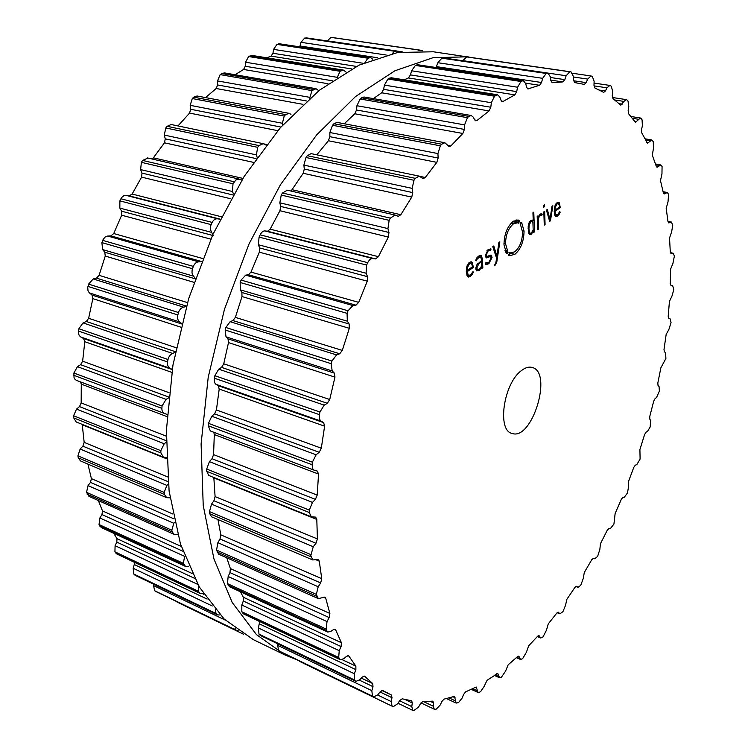 <?xml version="1.0" encoding="UTF-8"?>
<svg xmlns="http://www.w3.org/2000/svg" width="748" height="748" viewBox="0 0 748 748"><rect width="100%" height="100%" fill="white"/><g stroke="black" fill="none" stroke-linecap="round" stroke-linejoin="round"><path stroke-width="1.12" d="M433.316 51.78L397.571 52.51L359.068 65.132L319.349 90.265L280.322 127.73L244.138 176.453L212.965 234.33L188.748 298.387L172.956 365.024L166.383 430.427L169.095 491.062L180.455 543.946L199.305 587.002L224.138 619.026L253.348 639.643L285.035 654.996L297.106 659.886L285.035 654.996L256.414 634.556L232.189 602.449L213.965 559.018L203.222 505.452L201.1 443.873L208.215 377.282L224.465 309.317L249.037 243.913L280.435 184.747L316.666 134.902L355.552 96.539L394.963 70.751L433.008 57.708L468.164 56.792L433.008 57.708L394.963 70.751L355.552 96.539L316.666 134.902L280.435 184.747L249.037 243.913L224.465 309.317L208.215 377.282L201.1 443.873L203.222 505.452L213.965 559.018L232.189 602.449L256.414 634.556L285.035 654.996L253.348 639.643L224.138 619.026L199.305 587.002L180.455 543.946L169.095 491.062L166.383 430.427L172.956 365.024L188.748 298.387L212.965 234.33L244.138 176.453L280.322 127.73L319.349 90.265L359.068 65.132L397.571 52.51L433.316 51.78L475.354 58.101L433.316 51.78M82.215 424.378L84.169 442.377L82.878 446.145L80.158 449.043L77.914 455.841L78.26 457.832L80.447 460.908L166.711 497.691L170.02 497.822M87.918 464.097L91.396 478.627L90.489 482.385L88.058 485.602L86.525 492.343L88.947 496.354L174.181 534.362L177.594 534.278M98.353 500.552L102.476 510.912L101.971 514.568L99.867 517.999L99.035 524.526L101.27 527.564L185.495 566.432L188.805 566.273M113.724 533.315L116.969 538.644L116.838 542.113L115.089 545.675L114.93 551.837L116.912 554.025L200.146 593.398L203.166 593.276M134.827 562.496L133.181 568.265L133.658 573.95L135.341 575.399L217.612 614.931L220.09 614.94M153.929 584.338L153.574 585.591L154.621 590.714L156.22 591.659M176.266 601.373L243.577 634.248M332.561 37.55L330.999 37.4L327.203 40.925M398.675 52.313L396.758 51.088L306.671 37.924L304.632 38.092L300.995 42.318L299.752 46.853M372.859 59.27L370.512 57.577L279.677 43.814L276.984 44.384L273.581 49.387L272.945 53.276L271.075 56.119L266.83 57.811M346.015 72.032L343.407 70.088L251.983 55.427L248.617 56.539L245.55 62.234L245.26 66.245L243.577 69.461L235.087 74.735M318.788 90.704L316.039 88.703L224.213 72.855L220.146 74.622L217.509 80.924L217.612 84.963L216.181 88.507L205.522 97.586M290.981 114.341L289.083 113.35L197.042 95.987L193.704 97.165L192.283 98.54L190.179 105.328L190.703 109.283L189.571 113.088L177.977 125.935M266.036 145.121L263.268 143.681L171.208 124.523L167.103 126.309L165.776 127.964L164.298 135.07L165.252 138.857L164.476 142.821L152.433 159.081M147.908 158.071L142.597 160.437L141.391 162.335L140.615 169.59L141.989 173.097L141.606 177.126L132.125 194.05L129.226 195.873L125.72 195.359L123.626 195.864L121.765 197.435L119.876 200.875L119.848 208.084L121.634 211.207L121.662 215.2L113.724 233.535L110.938 235.882L107.282 236.097L105.188 237.004L103.177 239.379L101.887 242.614L102.626 249.58L104.795 252.226L105.253 256.078L99.082 275.32L96.492 278.134L93.21 278.948L88.582 284.109L87.75 287.503L87.993 290.635L89.152 292.646L91.976 295.049L92.855 298.639L88.638 318.265L86.3 321.472L83.047 322.893L78.886 328.737L78.418 332.664L79.008 335.067L80.401 336.75L83.524 338.479L84.805 341.714L82.635 361.181L80.606 364.678L77.465 366.67L73.884 373.018L74.033 377.665L75.109 379.498L76.661 380.442M80.588 381.929L81.28 384.126L81.177 402.91L79.503 406.603L76.539 409.091L73.603 415.757L73.715 417.908L76.174 421.947L163.457 457.159L166.449 457.598M78.26 457.832L164.457 494.475L164.167 492.408L166.869 485.387L168.281 484.012M164.457 494.475L166.711 497.691M88.058 485.602L173.788 523.282L174.583 522.347M173.788 523.282L171.797 530.21L172.302 532.043L174.181 534.362M73.715 417.908L160.895 452.914L163.457 457.159M160.895 452.914L160.829 450.67L164.214 443.76L166.196 442.218M99.867 517.999L184.784 556.4M167.141 414.457L76.418 380.358M184.616 556.643L183.316 563.309L185.495 566.432M73.753 375.281L161.877 408.361C161.849 411.176 162.793 412.961 164.71 413.719M161.877 408.361L162.054 405.986L166.065 399.376L168.515 397.936M172.227 369.428L169.964 368.212C168.029 367.128 167.225 365.033 167.533 361.948L168.263 358.311L169.665 355.655L171.657 353.851L175.266 352.289M198.856 584.917L198.229 591.172L200.146 593.398M181.68 323.66L179.511 321.883C177.762 320.396 177.192 318.087 177.818 314.955L178.884 311.355L180.511 308.887L182.615 307.409L186.336 306.474M215.321 609.648L215.994 613.482L217.612 614.931M195.303 278.378L192.853 275.367L192.002 272.908L192.114 269.935L193.33 266.382C194.639 263.492 196.425 261.978 198.697 261.837L201.436 261.725M234.966 628.32L236.013 630.115L238.836 631.125M213.255 235.601L210.253 229.309L210.44 226.345L212.114 222.399C213.638 219.725 215.489 218.538 217.677 218.837L220.136 219.22M233.554 194.041L232.45 191.497L233.011 183.784L235.882 179.941L239.351 179.137L147.45 157.931M241.885 180.044L239.351 179.137M257.088 157.173L256.414 154.883L257.658 147.328L258.995 145.57L263.268 143.681M282.697 125.047L282.379 123.28L284.221 116.062L285.633 114.603L289.083 113.35M309.672 98.306L311.935 90.602L316.039 88.703M337.292 77.371L340.05 71.284L343.407 70.088M276.984 44.384L367.866 58.204L364.968 62.449M367.866 58.204L370.512 57.577M304.632 38.092L394.766 51.285L392.214 53.557M394.766 51.285L396.758 51.088M330.999 37.4L420.245 50.256L418.786 50.696M420.245 50.256L332.449 37.531M422.657 50.789L421.638 50.368M521.169 370.802C525.133 367.642 528.789 366.529 532.127 367.446C553.165 372.158 532.006 441.264 511.941 433.391C496.887 430.437 503.572 383.631 521.169 370.802M310.803 555.624L312.739 559.953L318.255 559.429L319.274 561.159L321.743 578.681L320.658 582.944L318.199 586.75L316.339 594.389L318.321 598.615L324.866 597.072L325.735 598.288L329.887 613.472L329.176 617.567L327.016 621.579L326.109 629.713L327.68 632.041L330.569 631.536L333.458 629.629L335.085 629.339L335.777 630.125L341.425 642.738L341.079 646.581L339.237 650.685L338.685 657.501L340.368 659.717L343.781 658.726L346.548 656.333L348.475 655.772L348.961 656.22L355.87 666.131L355.861 669.638L354.356 673.742L354.421 679.941L355.3 680.942L355.87 681.372L359.713 679.82L362.322 677.024L364.491 676.145L372.7 683.532L373.009 686.655L371.84 690.656L372.457 696.154L373.645 696.94L377.843 694.789L380.255 691.685L382.621 690.46L391.428 695.004L391.989 697.697L391.157 701.53L392.111 706.196L393.336 706.626L397.627 703.775L399.815 700.446L402.2 698.819L411.709 700.811L412.298 702.998L411.783 706.598L412.803 710.394L413.878 710.572L418.581 707.047L420.516 703.578L422.807 701.568L432.877 701.138L433.475 702.877L433.251 706.196L434.289 709.226L435.158 709.319L436.299 709.123L440.226 704.981L441.918 701.437L444.078 699.109L454.504 696.388L456.149 703.092L458.496 702.615L462.161 698.006L463.601 694.453L465.621 691.863L476.233 687.01L478.009 692.452L479.524 692.227L480.665 691.554L484.04 686.58L487.088 680.278L497.729 673.452L499.57 677.753L501.375 677.277L505.555 671.152L508.182 664.785L517.588 656.566L518.719 656.164L520.561 659.465L522.618 658.679L526.442 652.181L528.64 645.851L537.69 636.193L538.971 635.604L540.739 638.025L543.048 636.885L546.489 630.115L548.265 623.879L556.877 612.986L558.279 612.173L559.934 613.837L562.954 611.64L565.507 605.366L566.872 599.298L574.96 587.33L576.493 586.282L577.98 587.302L580.71 585.357L583.337 578.307L584.3 572.463L591.818 559.607L593.454 558.307L594.735 558.784L597.643 556.39L599.868 549.322L600.429 543.749L607.311 530.136L608.928 528.546L610.293 528.668L613.921 524.124L615.146 513.483L621.345 499.271L622.916 497.401L624.356 497.177L627.488 492.932L628.516 486.864L628.329 481.974L633.808 467.304L635.323 465.181L636.819 464.611L640.101 459.038L639.905 449.539L644.608 434.532L646.057 432.185L647.59 431.278L650.143 427.024L650.657 420.498L649.788 419.104L649.769 416.458L653.668 401.265L655.024 398.693L656.576 397.459L659.381 391.054L659.063 386.585L658.034 385.51L657.829 383.032L660.877 367.782L665.916 358.488L665.561 352.589L664.392 351.841L664 349.559L666.169 334.384L668.852 329.578L671.059 322.547L670.068 318.816L668.777 318.405L668.198 316.348L669.432 301.397L671.956 296.133L673.77 289.738L672.667 285.605L670.993 285.512L670.32 283.716L670.582 269.149L672.91 263.464L674.378 256.04L673.163 253.235L670.993 253.553L670.292 252.029L669.535 238.004L671.62 231.936L672.751 225.213L671.405 222.062L668.721 222.913L668.001 221.642L666.188 208.346L668.001 201.951L668.6 194.415L667.319 192.488L664.102 194.003L663.383 192.975L660.484 180.605L661.961 173.938L662.064 166.477L660.83 164.971L657.043 167.272L656.351 166.477L652.331 155.257L653.443 148.366L653.285 141.709L651.854 139.96L647.497 143.205L641.7 132.779L641.541 129.469L642.401 125.767L642.065 119.848L641.391 118.782L640.372 118.006L635.417 122.326L628.572 113.715L628.152 110.526L628.797 106.674L627.993 100.98L627.198 100.101L626.356 99.634L623.916 101.401L620.812 105.188L612.967 98.614L612.275 95.604L612.677 91.658L611.378 86.291L610.443 85.655L609.863 85.422L607.002 87.815L605.394 90.985L603.739 92.359L594.969 88.049L593.987 85.291L594.118 81.308L592.294 76.39L590.976 75.959L587.685 79.073L586.198 82.626L584.291 84.421L574.698 82.57L573.435 80.13L573.267 76.184L571.014 71.864L569.742 71.78L566.152 75.744L564.824 79.634L562.814 81.915L552.164 82.701L550.865 80.653L550.36 76.829L548.041 73.201L546.208 73.454L542.655 78.325L541.543 82.504L539.57 85.281L527.882 88.928L526.592 87.282L525.741 83.673L523.441 80.747L522.328 80.915L520.982 81.485L517.569 87.226L516.709 91.621L514.82 94.874L503.189 101.373L502.273 101.588L501.057 100.335L499.823 97.034L497.663 94.818L494.54 96.193L491.352 102.719L490.81 107.235L489.061 110.928L477.14 120.4L475.85 120.839L474.765 119.951L473.175 117.071L471.249 115.51L468.846 116.389L467.435 117.67L464.592 124.888L464.405 129.423L462.844 133.481L450.941 145.869L449.23 146.627L444.864 142.737L441.731 144.205L440.338 145.823L437.935 153.574L438.141 158.024L436.841 162.363L425.257 177.5L423.125 178.66L419.207 176.126L415.318 178.333L413.981 180.268L412.129 188.374L412.746 192.601L411.755 197.117L400.834 214.713L398.273 216.35L395.038 215.05L390.381 218.136L389.147 220.342L387.932 228.589L388.96 232.469L388.334 237.051L378.413 256.686L375.608 258.911L372.775 258.546C370.802 258.462 369.119 259.837 367.707 262.679L366.604 265.091L366.09 273.244L367.539 276.666L367.296 281.173L358.694 302.351L355.954 305.175L352.944 305.567L348.016 310.766L347.081 313.337L347.306 321.163L349.148 324.006L349.316 328.316L342.304 350.419L339.704 353.767L336.591 354.907L331.934 361.05L331.205 363.687L332.177 370.952L334.375 373.14L334.954 377.123L329.728 399.516L327.334 403.294L324.211 405.136L319.948 412.017L319.443 414.654C318.947 417.823 319.518 419.983 321.144 421.152L323.632 422.629L324.613 426.173L321.313 448.202L319.19 452.288L316.124 454.775L312.365 462.18L312.094 464.732L312.851 469.033L314.254 470.221L317.311 471.072L318.536 474.054L317.208 495.101L315.404 499.365L312.486 502.404L309.307 510.108L309.279 512.511L311.308 516.812L315.647 517.111L316.797 519.43L317.414 538.943L315.965 543.272L313.244 546.751L310.803 555.624M557.625 214.741L555.745 214.695L555.016 211.273L560.271 207.654L559.336 202.848L558.494 202.259L557.054 202.689L554.866 205.981L554.203 211.525L555.175 215.966L555.979 216.518L557.615 216.013L560.271 212.133L559.663 211.721L557.625 214.741M546.442 210.095L549.658 221.371L550.453 220.819L552.856 205.719L551.968 206.326L550.004 219.463L547.34 209.477L546.442 210.095M544.656 211.31L543.833 211.871L544.264 225.111L545.077 224.54L544.656 211.31M544.544 204.877L543.525 205.569L543.581 207.318L544.6 206.626L544.544 204.877M540.159 215.471L541.674 215.518L542.235 214.087L540.308 214.096L538.083 217.603L538.018 215.826L537.186 216.396L537.662 229.692L538.485 229.122L538.644 217.752L540.159 215.471L539.168 215.265M531.332 234.255L533.605 230.758L533.67 232.46L534.502 231.88L533.782 212.142L532.941 212.713L533.24 220.847L532.305 220.09L530.809 220.567L528.901 223.063L528.182 226.205L528.425 232.45L529.341 234.442L531.332 234.255L528.817 233.685M520.664 222.287L521.347 223.166L521.665 222.521L524.049 231.076C523.862 241.436 520.795 249.187 514.848 254.329L509.743 255.648L508.64 255.236L508.864 254.516L509.743 254.89L509.481 252.572L510.435 252.927L514.736 251.814C519.776 247.466 522.375 240.903 522.534 232.114L520.197 223.409L520.664 222.287M513.483 223.82C508.331 228.159 505.695 234.807 505.564 243.773L508.014 252.441L507.537 253.563L506.835 252.721L506.518 253.376L503.993 244.848C504.143 234.236 507.275 226.364 513.362 221.249L518.214 220.034L519.58 220.557L519.355 221.286L518.495 220.866L518.747 223.213L517.616 222.782L513.483 223.82L511.034 223.278M494.737 265.83L496.784 262.146L499.851 241.838L498.869 242.502L496.953 256.19L493.774 245.98L492.782 246.653L496.597 258.182L495.915 262.52L494.344 265.736M488.883 263.717L492.072 257.303L491.006 255.031L486.789 256.508L486.106 255.087L488.154 250.926L490.623 250.458L490.744 248.925L488.079 249.673L485.209 255.704L486.331 257.91L490.51 256.471L491.193 257.91L488.771 262.464L485.873 262.735L485.302 264.166L486.125 264.549L488.883 263.717L485.779 262.959M476.663 270.888L479.3 270.365L481.852 266.999L481.936 268.354L482.843 267.719L482.301 258.322L480.899 255.339L478.655 256.087L476.878 257.77L475.7 260.332L476.429 260.79L477.299 258.789L480.412 256.807L481.394 259.089L481.478 260.631L476.495 265.157L475.859 268.644L476.663 270.888M470.52 275.086L468.276 275.18L467.285 271.618L473.437 267.382L472.156 262.37L471.315 261.847L469.435 262.38L466.93 266.036L466.331 271.945L467.64 276.573L468.435 277.059L470.548 276.433L473.596 272.122L472.848 271.739L470.52 275.086M312.739 559.953L211.591 516.821L209.749 513.726L209.487 511.623L310.71 554.53M213.825 477.486L215.087 496.579L213.909 500.749L211.525 504.115L209.487 511.623M318.321 598.615L218.622 554.165L216.546 550.079L217.892 542.665L220.006 538.971L220.81 534.839L217.958 519.542M213.806 432.269L214.311 434.551L213.563 454.616L212.021 458.711L209.412 461.638L206.71 469.043L206.747 471.334L208.739 475.429L311.308 516.812M327.68 632.041L229.449 586.722L227.486 583.636L228.149 576.502L229.954 572.585L230.375 568.592L226.756 557.793M287.279 190.226L282.464 193.003L281.239 195.069L279.827 202.802L280.659 206.429L279.93 210.721L270.168 229.159L267.522 231.254L264.923 230.936C263.231 230.767 261.641 232.067 260.145 234.835L259.07 237.107L258.397 244.755L259.64 247.943L259.322 252.169L250.991 272.094L248.429 274.759L245.671 275.152L241.071 280.089L240.183 282.501L240.267 289.85L241.903 292.505L241.997 296.554L235.358 317.395L232.955 320.574L230.122 321.677L225.831 327.502L225.157 329.999L226.008 336.824L227.99 338.872L228.505 342.612L223.736 363.799L221.567 367.39L218.725 369.166L214.872 375.72L214.433 378.217C214.04 381.368 214.564 383.406 216.013 384.332L218.285 385.706L219.201 389.054L216.424 409.96L214.545 413.868L211.787 416.253L208.468 423.34L208.271 425.771L210.328 430.951L314.038 470.127M340.368 659.717L243.605 613.949L241.81 611.752L241.828 605.048L243.296 601.027L243.343 597.259L240.417 591.771M259.687 621.551L258.397 627.974L258.995 634.126L354.421 679.941M355.87 681.372L260.547 635.566L258.995 634.126M277.573 643.748L278.462 650.657L372.457 696.154M373.645 696.94L278.462 650.657M298.686 660.652L391.961 706.112M419.207 176.126L311.075 153.63L307.306 155.696L305.969 157.501L303.894 165.093L304.296 169.048L303.192 173.284L291.066 191.067M316.797 154.817L328.4 140.746L436.841 162.363M444.864 142.737L337.002 122.392L333.926 123.757L332.514 125.271L329.859 132.527L329.84 136.688L328.4 140.746M344.258 123.757L354.804 113.78L462.844 133.481M471.249 115.51L363.93 96.978L360.087 98.988L356.936 105.73L356.516 109.993L354.804 113.78M373.383 98.614L381.676 92.789L489.061 110.928M497.663 94.818L391.129 77.736L387.941 78.998L384.416 85.104L383.621 89.339L381.676 92.789M404.266 79.84L408.361 77.942L514.82 94.874M523.441 80.747L417.936 64.767L415.392 65.431L411.587 70.789L410.465 74.903L408.361 77.942M548.041 73.201L443.76 57.961L441.834 58.176L437.851 62.71L436.056 67.507M468.239 57.072L466.771 56.951L462.666 60.719M554.193 211.095L555.016 211.273M559.008 207.392L560.271 207.654M559.56 211.974L560.271 212.133M549.443 220.595L550.453 220.819M549.06 219.258L550.004 219.463M544.235 224.363L545.077 224.54M543.553 206.401L544.6 206.626M540.86 213.788L542.235 214.087M538.644 217.752L538.083 217.603M537.634 228.925L538.485 229.122M532.997 230.618L533.605 230.758M533.642 231.693L534.502 231.88M531.099 220.38L533.24 220.847M520.384 222.951L521.347 223.166M508.818 254.666L509.743 254.89M509.285 253.189L509.856 252.787M513.38 221.847L513.558 221.286L518.972 222.483M513.605 221.09L518.177 222.1M515.466 220.202L518.495 220.866M516.756 219.94L519.58 220.557M505.938 252.506L506.835 252.721M505.592 251.87L508.014 252.441M505.265 251.141L507.359 251.637M504.965 250.346L507.686 250.991M495.849 255.928L496.953 256.19M490.286 248.869L491.165 249.075M481.188 266.83L481.852 266.999M481.88 267.485L482.843 267.719M466.294 271.365L467.285 271.618M472.128 267.064L473.437 267.382M472.773 271.917L473.596 272.122M559.111 204.793L559.439 207.093L554.979 210.151L555.184 207.486L557.092 203.924L558.101 203.634L559.111 204.793M554.203 209.992L554.979 210.151M532.894 222.24L533.184 229.907L531.398 232.937L530.276 233.292L529.481 232.46L528.939 228.897L529.182 224.783L530.977 221.745L532.071 221.408L532.894 222.24M477.701 263.389L478.842 263.67L481.553 261.809L481.656 263.577L481.319 266.531L479.225 269.084L477.589 269.673L476.785 267.98L478.842 263.67L477.692 263.389M480.244 261.491L481.553 261.809M471.951 264.446L472.427 266.849L467.21 270.439L467.36 267.597L469.51 263.679L470.847 263.324L471.951 264.446M466.285 270.206L467.21 270.439M77.914 455.841L164.167 492.408M80.158 449.043L166.869 485.387M82.878 446.145L168.038 481.637M84.169 442.377L167.608 476.915M91.396 478.627L172.797 513.988M82.271 424.752L166.486 458.748M90.489 482.385L173.788 518.785M86.525 492.343L171.797 530.21M87.086 494.129L172.302 532.043M73.603 415.757L160.829 450.67M76.539 409.091L164.214 443.76M79.503 406.603L166.206 440.694M81.177 402.91L166.252 436.14M102.476 510.912L181.268 546.442M81.28 384.126L167.01 416.617M101.971 514.568L182.905 551.257M99.035 524.526L183.316 563.309M99.783 526.068L184.017 564.89M73.884 373.018L162.054 405.986M77.465 366.67L166.065 399.376M80.606 364.678L168.609 396.992M82.635 361.181L169.067 392.7M116.969 538.644L192.105 573.492M84.805 341.714L171.769 372.345M116.838 542.113L194.508 578.298M83.524 338.479L172.208 369.559M115.089 545.675L197.818 584.431M80.756 336.974L169.964 368.212M114.93 551.837L198.229 591.172M78.512 331.055L167.533 361.948M115.837 553.118L199.09 592.472M78.886 328.737L167.963 359.507M83.047 322.893L172.526 353.411M86.3 321.472L175.378 351.71M88.638 318.265L176.173 347.764M202.287 593.566L203.821 594.286M92.855 298.639L180.81 327.156M134.565 564.665L207.084 599.064M91.976 295.049L181.614 323.931M133.181 568.265L212.301 605.992M89.47 292.945L179.511 321.883M133.658 573.95L215.994 613.482M87.965 286.409L177.818 314.955M134.696 574.95L216.976 614.482M88.582 284.109L178.473 312.533M93.21 278.948L183.494 307.129M96.492 278.134L186.448 306.11M99.082 275.32L187.468 302.613M105.253 256.078L193.938 282.323M104.795 252.226L195.163 278.78M153.574 585.591L225.27 620.111M102.626 249.58L193.395 276.134M154.621 590.714L236.013 630.115M101.887 242.614L192.46 268.738M155.762 591.434L237.107 630.816M102.719 240.389L193.33 266.382M107.712 236.05L198.697 261.837M110.938 235.882L201.53 261.501M113.724 233.535L202.689 258.528M121.662 215.2L210.805 239.145M121.634 211.207L212.479 235.396M119.848 208.084L211.226 232.273M119.876 200.875L211.048 224.606M120.914 198.79L212.114 222.399M126.132 195.396L217.677 218.837M129.226 195.873L220.183 219.145M132.125 194.05L221.371 216.752M141.606 177.126L230.87 198.8M141.989 173.097L233.021 194.976M140.615 169.59L232.45 191.497M141.391 162.335L233.011 183.784M142.597 160.437L234.236 181.773M153.742 157.922L242.904 178.417M164.476 142.821L253.45 162.363M165.252 138.857L256.096 158.585M164.298 135.07L256.414 154.883M165.776 127.964L257.658 147.328M167.103 126.309L258.995 145.57M264.091 143.953L266.54 144.467M189.571 113.088L277.789 130.666M190.703 109.283L280.921 127.057M190.179 105.328L282.379 123.28M192.283 98.54L284.221 116.062M193.704 97.165L285.633 114.603M216.181 88.507L302.977 104.327M217.612 84.963L306.624 100.999M217.509 80.924L309.588 97.305M220.146 74.622L311.935 90.602M221.614 73.538L313.393 89.451M243.577 69.461L328.007 83.72M245.26 66.245L332.215 80.756M245.55 62.234L337.292 77.343M248.617 56.539L340.05 71.284M250.094 55.763L341.509 70.452M271.075 56.119L351.597 68.919M272.945 53.276L356.45 66.413M273.581 49.387L363.098 63.271M278.443 43.917L369.288 57.699M300.051 46.021L377.329 57.699M300.995 42.318L386.202 55.015M306.035 37.914L396.131 51.088M327.241 40.841L402.181 51.79M332.327 37.512L421.526 50.35M209.749 513.726L310.906 556.718M211.525 504.115L313.244 546.751M213.909 500.749L315.965 543.272M315.88 559.71L319.274 561.159M215.087 496.579L317.414 538.943M220.81 534.839L321.743 578.681M213.863 477.869L316.797 519.43M220.006 538.971L320.658 582.944M217.892 542.665L318.199 586.75M216.546 550.079L316.339 594.389M206.747 471.334L309.279 512.511M217.013 551.94L316.741 596.315M206.71 469.043L309.307 510.108M209.412 461.638L312.486 502.404M212.021 458.711L315.404 499.365M323.37 597.241L325.735 598.288M213.563 454.616L317.208 495.101M230.375 568.592L329.887 613.472M214.311 434.551L318.536 474.054M229.954 572.585L329.176 617.567M228.149 576.502L327.016 621.579M227.486 583.636L325.819 628.89M208.271 425.771L312.094 464.732M228.149 585.235L326.409 630.527M208.468 423.34L312.365 462.18M211.787 416.253L316.124 454.775M214.545 413.868L319.19 452.288M334.047 629.33L335.777 630.125M216.424 409.96L321.313 448.202M243.343 597.259L341.425 642.738M219.201 389.054L324.613 426.173M243.296 601.027L341.079 646.581M218.285 385.706L323.632 422.629M241.828 605.048L339.237 650.685M216.013 384.332L321.144 421.152M241.81 611.752L338.685 657.501M214.433 378.217L319.443 414.654M242.642 613.061L339.442 658.82M214.872 375.72L319.948 412.017M218.725 369.166L324.211 405.136M221.567 367.39L327.334 403.294M347.811 655.678L348.961 656.22M223.736 363.799L329.728 399.516M342.238 659.689L355.87 666.131M228.505 342.612L334.954 377.123M259.519 623.935L355.861 669.638M227.99 338.872L334.375 373.14M258.397 627.974L354.356 673.742M226.008 336.824L332.177 370.952M225.157 329.999L331.205 363.687M259.958 635.127L355.3 680.942M225.831 327.502L331.934 361.05M230.122 321.677L336.591 354.907M232.955 320.574L339.704 353.767M364.154 676.052L364.772 676.351M235.358 317.395L342.304 350.419M361.321 678.099L372.7 683.532M241.997 296.554L349.316 328.316M359.405 680.138L373.009 686.655M241.903 292.505L349.148 324.006M277.293 645.15L371.84 690.656M240.267 289.85L347.306 321.163M240.183 282.501L347.081 313.337M279.518 651.358L373.448 696.827M241.071 280.089L348.016 310.766M245.671 275.152L352.944 305.567M248.429 274.759L355.954 305.175M250.991 272.094L358.694 302.351M259.322 252.169L367.296 281.173M380.04 691.965L391.989 697.697M259.64 247.943L367.539 276.666M377.656 695.023L391.157 701.53M258.397 244.755L366.09 273.244M259.07 237.107L366.604 265.091M260.145 234.835L367.707 262.679M264.923 230.936L372.775 258.546M267.522 231.254L375.608 258.911M270.168 229.159L378.413 256.686M279.93 210.721L388.334 237.051M405.051 699.53L412.298 702.998M280.659 206.429L388.96 232.469M399.61 700.764L411.783 706.598M279.827 202.802L387.932 228.589M281.239 195.069L389.147 220.342M282.464 193.003L390.381 218.136M292.309 189.768L400.834 214.713M303.192 173.284L411.755 197.117M430.1 701.287L433.475 702.877M304.296 169.048L412.746 192.601M423.48 701.568L433.251 706.196M303.894 165.093L412.129 188.374M305.969 157.501L413.981 180.268M307.306 155.696L415.318 178.333M419.89 176.378L425.257 177.5M452.867 696.706L455.093 697.744M329.84 136.688L438.141 158.024M448.968 697.865L455.139 700.745M329.859 132.527L437.935 153.574M332.514 125.271L440.338 145.823M333.926 123.757L441.731 144.205M447.687 145.252L450.941 145.869M475.111 687.262L476.775 688.02M356.516 109.993L464.405 129.423M472.512 688.609L477.074 690.694M356.936 105.73L464.592 124.888M360.087 98.988L467.435 117.67M361.536 97.792L468.846 116.389M474.784 119.989L477.14 120.4M496.887 673.593L498.215 674.182M383.621 89.339L490.81 107.235M495.092 674.874L498.729 676.491M384.416 85.104L491.352 102.719M387.941 78.998L494.54 96.193M389.381 78.138L495.933 95.258M501.478 101.092L503.189 101.373M518.093 656.211L519.131 656.66M410.465 74.903L516.709 91.621M516.793 657.296L519.841 658.605M411.587 70.789L517.569 87.226M415.392 65.431L520.982 81.485M416.795 64.898L522.328 80.915M527.359 88.694L528.453 88.862M525.592 83.15L539.57 85.281M538.532 635.594L539.289 635.912M436.449 66.628L541.543 82.504M537.532 636.38L540.178 637.483M437.851 62.71L542.655 78.325M441.834 58.176L546.208 73.454M443.162 57.961L547.471 73.21M551.902 82.617L552.435 82.701M550.799 80.12L562.814 81.915M558.008 612.145L558.504 612.341M550.453 77.502L564.824 79.634M557.204 612.612L559.541 613.547M462.703 60.635L566.152 75.744M466.771 56.951L569.742 71.78M468.014 57.044L570.911 71.855M573.501 80.747L586.198 82.626M575.801 586.432L577.774 587.189M573.295 76.969L587.685 79.073M599.382 90.078L605.394 90.985M594.735 558.784L593.37 558.279L594.725 558.784M593.996 85.88L607.002 87.815M618.989 103.663L622.224 104.168M614.706 99.98L623.916 101.401M634.379 121.241L636.595 121.606M632.191 118.259L638.325 119.25M646.768 142.438L648.46 142.728M645.571 140.007L650.19 140.792M656.454 166.739L657.801 166.982M655.79 164.794L659.512 165.467M663.644 193.657L664.673 193.854M663.205 192.152L666.337 192.75M668.385 222.708L669.123 222.857M668.001 221.595L670.722 222.156M670.376 252.721L672.742 253.235M554.53 214.442L555.745 214.695M559.429 206.859L560.252 207.028M557.447 202.456L559.336 202.848M554.857 215.433L557.615 216.013M558.204 214.246L559.139 214.452M537.345 220.754L538.205 220.941M509.472 253.058L514.848 254.329M522.431 230.711L524.049 231.076M503.956 243.399L505.564 243.773M496.008 261.959L496.784 262.146M491.053 257.06L492.072 257.303M485.209 254.872L486.106 255.087M486.967 250.645L488.154 250.926M485.405 256.891L488.005 257.518M487.724 256.321L489.435 256.732M475.98 269.542L479.3 270.365M481.263 258.069L482.301 258.322M480.431 255.311L481.291 255.517M476.392 258.565L477.299 258.789M477.467 257.078L478.739 257.387M466.752 274.796L468.276 275.18M472.399 266.475L473.4 266.727M470.314 261.922L472.156 262.37M467.004 275.545L470.548 276.433M471.315 274.404L472.315 274.656M556.007 203.699L557.092 203.924M554.511 207.346L555.184 207.486M529.818 221.492L530.977 221.745M528.425 224.615L529.182 224.783M528.079 228.701L528.939 228.897M528.387 232.217L529.481 232.46M475.859 267.747L476.785 267.98M468.323 263.389L469.51 263.679M466.574 267.401L467.36 267.597M237.322 630.938L155.986 591.556M243.652 634.295L177.08 602.056M314.254 470.221L210.328 430.951M389.11 693.938L381.798 690.441M392.111 706.196L299.471 661.335M412.803 710.394L397.973 703.26M395.038 215.05L286.895 190.104M434.289 709.226L420.965 702.886M456.149 703.092L446.425 698.548M478.009 692.452L471.128 689.301M499.57 677.753L494.325 675.416M520.561 659.465L516.382 657.67M540.739 638.025L537.326 636.604M559.934 613.837L557.11 612.706M571.014 71.864L468.126 57.054M576.203 82.785L574.548 82.532M577.98 587.302L575.764 586.451M590.976 75.959L572.631 73.304M609.863 85.422L594.062 83.093M626.356 99.634L612.36 97.492M640.372 118.006L630.807 116.473M651.854 139.96L644.954 138.791M660.83 164.971L655.529 164.008M667.319 192.488L663.102 191.684M671.405 222.062L667.973 221.352M673.163 253.235L670.358 252.618M554.614 214.76L556.362 215.134M539.514 214.826L541.103 215.162M509.444 252.693L510.435 252.927M512.726 221.707L517.616 222.782M485.246 256.134L486.789 256.508M487.92 249.785L490.277 250.346M488.416 255.966L490.51 256.471M485.798 262.931L486.583 263.118M478.346 256.312L480.412 256.807M466.827 275.049L468.893 275.573M556.362 203.278L558.101 203.634M530.267 221.006L532.071 221.408M528.527 232.899L530.276 233.292M475.924 269.261L477.589 269.673M468.856 262.838L470.847 263.324"/></g></svg>
